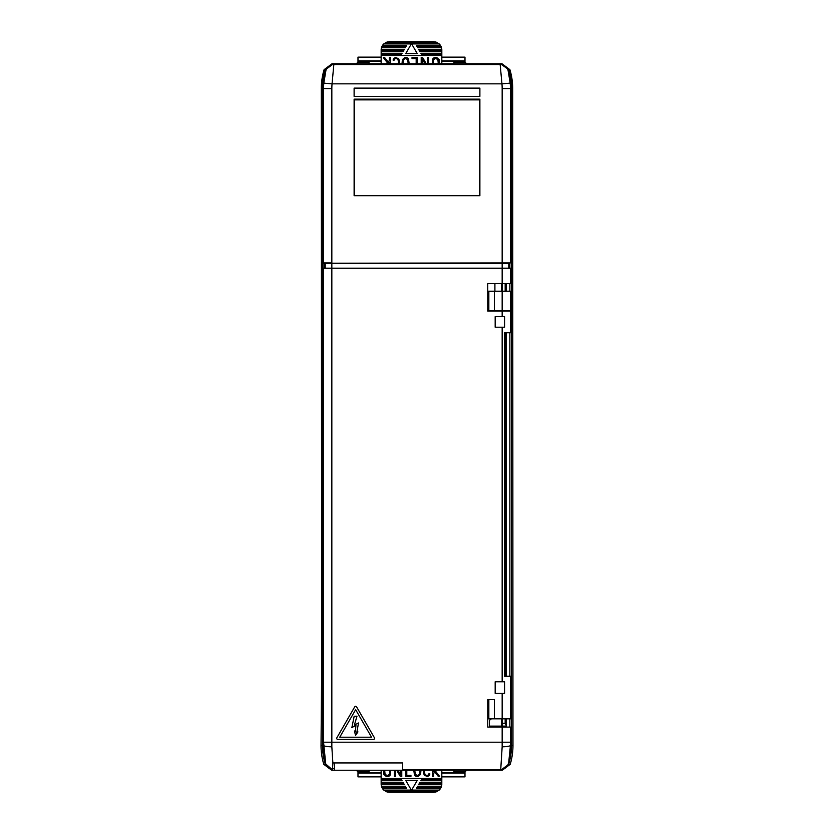 <?xml version="1.0" encoding="UTF-8"?>
<svg xmlns="http://www.w3.org/2000/svg" width="834" height="834" viewBox="0 0 834 834"><rect width="100%" height="100%" fill="white"/><g stroke="black" fill="none" stroke-linecap="round" stroke-linejoin="round"><path stroke-width="1.25" d="M336.717 738.34A1.105 1.105 0 0 0 337.812 739.445L373.486 739.445A1.105 1.105 0 0 0 374.435 737.788L356.608 706.898A1.105 1.105 0 0 0 354.69 706.898L336.863 737.788A1.105 1.105 0 0 0 336.717 738.34M351.875 727.54L355.941 725.403L355.357 731.866L354.429 730.97L355.545 735.421L357.942 731.887L356.827 732.461L358.505 722.953L354.387 725.09L356.973 716.239L354.158 716.333L351.875 727.54M510.471 311.103L510.429 332.724L504.56 332.724L504.56 676.249L510.481 676.249L510.606 699.518M489.391 726.112L501.599 726.112L501.609 727.102M397.14 263.252L501.599 263.263M501.599 283.518L501.599 291.243M501.599 718.825L501.599 726.112M332.401 263.263L340.887 263.252M346.402 263.252L353.011 263.252M385.006 263.252L391.626 263.252M510.199 83.139A63.645 63.645 0 0 1 510.429 88.581L511.378 88.581A64.593 64.593 0 0 0 508.563 69.743L508.094 70.473L510.199 83.139L501.953 83.848L332.047 83.848L323.8 83.139L325.906 70.473L325.354 69.608L333.256 63.759L333.84 64.541L332.047 83.848A55.378 55.378 0 0 0 331.838 88.581L331.838 262.887L322.508 262.887L322.508 88.581L321.319 88.581L321.653 670.953L321.027 745.419A66.188 66.188 0 0 0 323.78 764.33L325.323 764.392L333.235 770.241L331.713 770.241L323.78 764.33M321.319 88.581A65.896 65.896 0 0 1 324.092 69.66L332.015 63.759L501.985 63.759L509.908 69.66A65.896 65.896 0 0 1 512.681 88.581L512.973 745.419A66.188 66.188 0 0 1 510.22 764.33L502.287 770.241L500.765 770.241L508.646 764.392L500.692 770.241L508.677 764.392A64.739 64.739 0 0 0 511.523 745.419L511.523 88.581A64.708 64.708 0 0 0 508.646 69.608L500.65 63.884L508.646 69.608M325.354 69.608A64.708 64.708 0 0 0 322.508 88.581A64.739 64.739 0 0 1 325.323 69.608L324.092 69.66M509.908 69.66L508.677 69.608A64.739 64.739 0 0 1 511.523 88.581L511.492 262.887L502.162 262.887L502.162 268.225L323.06 268.225L323.06 263.263L325.229 263.263L325.229 268.225M508.823 268.225L508.823 263.263L331.838 263.263L502.162 262.887L502.162 88.581A55.378 55.378 0 0 0 501.953 83.848L500.16 64.541L500.65 63.884L333.35 63.884L325.437 69.743A64.593 64.593 0 0 0 322.622 88.581L322.477 745.419A64.739 64.739 0 0 0 325.323 764.392M512.681 88.581L511.378 88.581L511.378 262.887M322.622 262.887L322.622 88.581L323.571 88.581A63.645 63.645 0 0 1 323.8 83.139M479.884 195.677L479.884 99.152L354.116 99.152L354.116 195.677L479.884 195.677M354.116 99.871L479.884 99.871L354.116 99.882M354.116 195.51L479.884 195.51M479.884 195.49L354.116 195.49M479.602 100.257L479.602 195.125M354.398 100.257L354.398 195.125M479.884 96.39L354.116 96.39L354.116 88.123L479.884 88.123L479.884 96.39M369.014 770.241L369.014 771.888L357.984 771.888L356.327 770.241M466.644 770.241L464.986 771.888L453.957 771.888L453.957 770.241M453.957 63.759L453.957 62.112L464.986 62.112L466.644 63.759M356.327 63.759L357.984 62.112L369.014 62.112L369.014 63.759M357.984 62.112L357.984 57.139L381.148 57.139M441.822 60.872L464.986 60.872L441.822 61.393M464.986 771.888L464.986 776.861L441.822 776.861M381.148 773.128L357.984 773.128L381.148 772.607M464.986 62.112L464.986 61.393M464.986 60.872L464.986 57.139L441.822 57.139M357.984 773.128L357.984 776.861L381.148 776.861M357.984 771.888L357.984 772.607M506.28 718.825L506.28 725.559L505.175 723.349L505.175 718.825M506.28 283.518L506.28 291.243M506.28 310.55L506.28 311.103M506.28 332.724L506.28 676.249M505.175 676.249L505.175 332.724M505.175 311.103L505.175 310.55M505.175 291.243L505.175 283.518M506.28 725.559L506.28 726.112L502.235 726.112L502.266 723.349L505.175 723.349M502.266 283.518L502.266 291.243M502.266 718.825L502.266 723.349M502.235 726.112L502.162 727.102L510.867 727.102L510.867 745.419A64.082 64.082 0 0 1 509.418 758.982L510.012 759.201A64.708 64.708 0 0 1 508.646 764.392M333.235 768.583L334.424 768.583L334.424 770.241L402.655 770.241L402.655 762.933L332.912 762.933L332.37 769.772L325.729 763.996A64.228 64.228 0 0 1 322.987 745.419L323.06 263.263M334.424 762.933L334.424 768.583M509.866 727.102L509.866 718.825M509.866 676.249L509.866 332.724M509.866 311.103L509.866 310.55M509.866 291.243L509.866 283.518M509.866 268.225L509.866 262.887M508.677 69.608L500.744 63.759M333.256 63.759L325.323 69.608M333.235 770.241L334.424 770.241M403.031 63.759L403.291 59.975L405.053 58.484L407.68 59.475L408.18 63.759M417.219 53.564L405.751 53.564L411.485 43.629L417.219 53.564M390.406 63.759L390.406 57.546L389.353 57.546L389.353 60.517L388.112 61.987L384.641 57.546L383.306 57.546L387.414 62.811L386.622 63.759M387.998 63.759L389.353 62.154L389.353 63.759M417.188 63.759L417.188 57.577L412.027 57.577L412.027 58.589L416.176 58.589L416.176 63.759M433.284 63.759L433.471 59.892L435.129 58.463L437.85 59.37L438.298 63.759M439.341 63.759L439.101 59.537L436.609 57.421L434.107 57.671L432.846 58.807L432.241 63.759M398.412 63.759L398.443 60.851L397.359 58.787L395.108 58.641L393.992 60.298L393.054 60.017L393.877 58.317L395.629 57.504L398.558 58.714L399.413 60.632L399.413 63.759M428.572 63.759L428.572 57.421L427.498 57.421L427.498 63.759M426.257 63.759L422.577 57.421L421.201 57.421L421.201 63.759M422.275 63.759L422.275 59.047L425.017 63.759M402.03 63.759L402.363 59.589L404.97 57.494L406.971 57.619L408.493 58.891L409.181 63.759M441.822 49.977L441.822 51.072L419.606 51.072L418.97 49.977L441.822 49.977L441.801 49.425A8.277 8.277 0 0 0 441.52 47.767L441.353 47.215L417.375 47.215L416.739 46.11L440.863 46.11L440.55 45.557L416.416 45.557L416.739 46.11M441.353 47.215A8.277 8.277 0 0 0 440.863 46.11M440.55 45.557A8.277 8.277 0 0 0 439.174 43.91L436.516 42.253L433.544 41.7L389.426 41.7L386.455 42.253L383.796 43.91A8.277 8.277 0 0 0 382.42 45.557L382.108 46.11A8.277 8.277 0 0 0 381.618 47.215L381.451 47.767A8.277 8.277 0 0 0 381.169 49.425L381.148 63.759M436.516 42.253L386.455 42.253M438.507 43.358L384.453 43.358M381.451 47.767L405.272 47.767L406.231 46.11L382.108 46.11M405.595 47.215L381.618 47.215M419.606 51.072L419.919 51.625L441.822 51.625L441.822 53.282L420.878 53.282L422.15 55.492L441.822 55.492L441.822 63.759M441.801 49.425L418.647 49.425L418.97 49.977M381.169 49.425L404.323 49.425L403.364 51.072L381.148 51.072M381.148 51.625L403.041 51.625L403.364 51.072M404 49.977L381.148 49.977M406.231 46.11L406.544 45.557L382.42 45.557M439.174 43.91L411.642 43.91M411.329 43.91L383.796 43.91M417.375 47.215L417.698 47.767L441.52 47.767M381.148 53.282L402.092 53.282L401.133 54.94L381.148 54.94M422.15 55.492L400.82 55.492L401.133 54.94M441.822 53.282L441.822 54.94L421.837 54.94M441.822 54.94L441.822 55.492M441.822 53.835L421.201 53.835M441.822 51.072L441.822 51.625M401.769 53.835L381.148 53.835M400.82 55.492L381.148 55.492M419.94 770.241L419.679 774.025L417.917 775.516L415.29 774.525L414.79 770.241M405.751 780.436L417.219 780.436L411.485 790.371L405.751 780.436M432.565 770.241L432.565 776.454L433.617 776.454L433.617 773.483L434.858 772.013L438.33 776.454L439.664 776.454L435.557 771.189L436.349 770.241M434.973 770.241L433.617 771.846L433.617 770.241M405.772 770.241L405.772 776.423L410.943 776.423L410.943 775.411L406.794 775.411L406.794 770.241M389.687 770.241L389.499 774.108L387.831 775.537L385.11 774.63L384.672 770.241M383.63 770.241L383.859 774.463L386.361 776.579L388.863 776.329L390.124 775.193L390.729 770.241M424.548 770.241L424.527 773.149L425.611 775.213L427.863 775.359L428.968 773.702L429.917 773.983L429.093 775.683L427.342 776.496L424.412 775.286L423.557 773.368L423.557 770.241M394.399 770.241L394.399 776.579L395.472 776.579L395.472 770.241M396.713 770.241L400.393 776.579L401.769 776.579L401.769 770.241M400.695 770.241L400.695 774.953L397.954 770.241M420.941 770.241L420.597 774.411L418.001 776.506L415.999 776.381L414.467 775.109L413.789 770.241M381.148 784.023L381.148 782.928L403.364 782.928L404 784.023L381.148 784.023L381.169 784.575A8.277 8.277 0 0 0 381.451 786.233L381.618 786.785L405.595 786.785L406.231 787.89L382.108 787.89L382.42 788.443L406.544 788.443L406.231 787.89M381.618 786.785A8.277 8.277 0 0 0 382.108 787.89M382.42 788.443A8.277 8.277 0 0 0 383.796 790.09L386.455 791.747L389.426 792.3L433.544 792.3L436.516 791.747L439.174 790.09A8.277 8.277 0 0 0 440.55 788.443L440.863 787.89A8.277 8.277 0 0 0 441.353 786.785L441.52 786.233A8.277 8.277 0 0 0 441.801 784.575L441.822 770.241M386.455 791.747L436.516 791.747M384.453 790.642L438.507 790.642M441.52 786.233L417.698 786.233L416.739 787.89L440.863 787.89M417.375 786.785L441.353 786.785M403.364 782.928L403.041 782.375L381.148 782.375L381.148 780.718L402.092 780.718L400.82 778.508L381.148 778.508L381.148 770.241M381.169 784.575L404.323 784.575L404 784.023M441.801 784.575L418.647 784.575L419.606 782.928L441.822 782.928M441.822 782.375L419.919 782.375L419.606 782.928M418.97 784.023L441.822 784.023M416.739 787.89L416.416 788.443L440.55 788.443M383.796 790.09L411.329 790.09M411.642 790.09L439.174 790.09M405.595 786.785L405.272 786.233L381.451 786.233M441.822 780.718L420.878 780.718L421.837 779.06L441.822 779.06M400.82 778.508L422.15 778.508L421.837 779.06M381.148 780.718L381.148 779.06L401.133 779.06M381.148 779.06L381.148 778.508M381.148 780.165L401.769 780.165M381.148 782.928L381.148 782.375M421.201 780.165L441.822 780.165M422.15 778.508L441.822 778.508M402.655 770.241L500.692 770.241L502.162 746.784L502.162 727.102L487.734 727.102L487.734 699.518L494.353 699.518L494.353 718.825L488.839 718.825L488.839 699.518L488.839 710.443L487.734 710.443M494.353 310.55L510.606 310.55L510.606 291.243L494.353 291.243L494.353 310.55L488.839 310.55L488.839 291.243L494.353 291.243M487.734 291.243L488.839 291.243M488.839 297.425L487.734 297.425M488.839 718.825L487.734 718.825M487.734 711.548L488.839 711.548M494.906 311.103L494.906 310.55M487.734 298.52L488.839 298.52L488.839 310.55M510.429 311.103L487.734 311.103L487.734 283.518L510.481 283.518L510.481 268.225L502.162 268.225L502.162 283.518M504.56 316.618L495.177 316.618L495.177 327.209L504.56 327.209L504.56 316.618M502.162 693.45L504.56 693.45L504.56 681.764L495.177 681.764L495.177 693.45L502.162 693.45L502.162 718.825L510.606 718.825M494.353 718.825L502.162 718.825M489.391 727.102L489.391 721.587A2.763 2.763 0 0 1 492.143 718.825M494.906 291.243L494.906 283.518M510.481 313.855L510.429 332.724M510.481 696.213L510.481 699.518M339.73 737.235L355.649 709.661L371.568 737.235L339.73 737.235M325.729 763.996L323.571 742.218L331.838 742.218L331.838 263.263L325.229 263.263M324.718 263.263L324.718 268.225M502.162 746.784A8.277 1.376 -0.3 0 0 510.439 745.419L508.521 764.392A64.593 64.593 0 0 0 509.887 759.201M322.987 745.419L323.561 745.419A8.277 1.376 0.3 0 0 331.838 746.784L332.902 763.475M510.429 727.102L510.429 742.218L331.838 742.218L331.838 746.784M502.162 88.581L510.429 88.581L510.429 262.887M323.571 262.887L323.571 88.581L331.838 88.581M325.906 70.473A8.277 8.267 143.2 0 1 333.84 64.541L500.16 64.541A8.277 8.267 -143.2 0 1 508.094 70.473M381.148 61.393L357.984 61.393M357.984 60.872L381.148 60.872M441.822 772.607L464.986 772.607M464.986 773.128L441.822 773.128M508.677 764.392L510.22 764.33M322.477 745.419L321.027 745.419M511.523 745.419L512.973 745.419M435.692 41.981L387.278 41.981M387.278 792.019L435.692 792.019M510.429 676.249L510.429 718.825M502.162 316.618L502.162 311.103M502.162 681.764L502.162 327.209M510.429 310.55L510.429 291.243M502.162 310.55L502.162 291.243M508.771 263.263L508.771 268.225M323.571 742.218L323.571 268.225M402.655 769.782L500.285 769.782A8.277 8.267 -36.6 0 0 508.198 763.902M510.429 742.218L510.867 745.419M325.802 763.902A8.277 8.267 36.6 0 0 332.453 769.688M510.429 268.225L510.429 283.518M504.007 310.55L504.007 311.103M510.606 310.55L510.606 291.243M495.73 310.55L495.73 311.103M510.481 327.209L510.481 332.724M510.481 676.249L510.481 681.764"/></g></svg>
